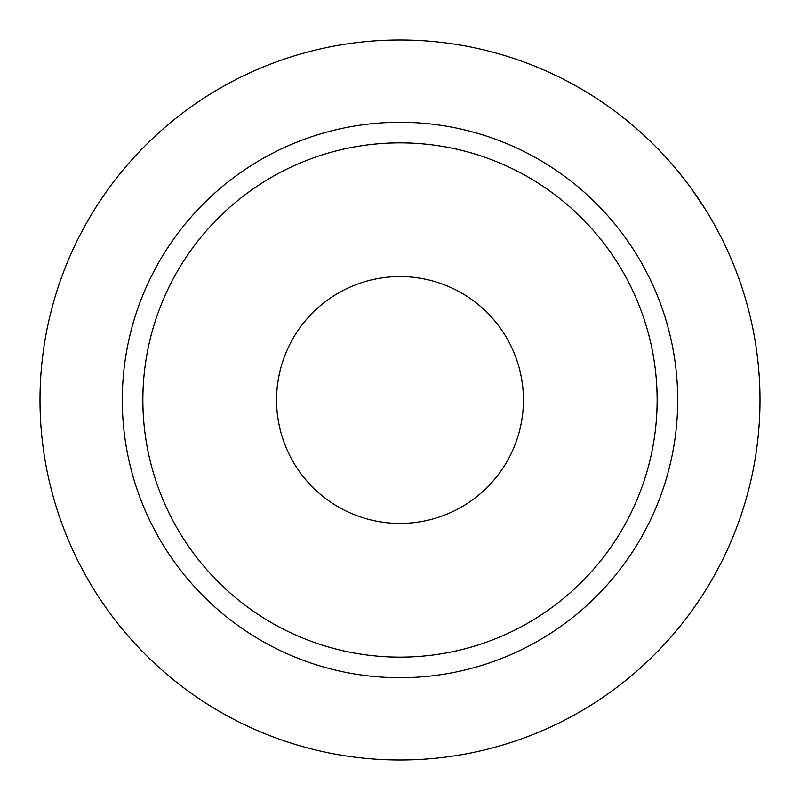 <?xml version="1.0" encoding="UTF-8"?>
<svg xmlns="http://www.w3.org/2000/svg" width="800" height="800" viewBox="0 0 800 800"><rect width="100%" height="100%" fill="white"/><g stroke="black" fill="none" stroke-linecap="round" stroke-linejoin="round"><path stroke-width="1.2" d="M276.57 400A123.43 123.43 0 0 1 400 276.57A123.43 123.43 0 0 1 523.43 400A123.43 123.43 0 0 1 400 523.43A123.43 123.43 0 0 1 276.57 400M142.86 400A257.14 257.14 0 0 0 400 657.14A257.14 257.14 0 0 0 657.14 400A257.14 257.14 0 0 0 400 142.86A257.14 257.14 0 0 0 142.86 400M677.71 400A277.71 277.71 0 0 1 400 677.71A277.71 277.71 0 0 1 122.29 400A277.71 277.71 0 0 1 400 122.29A277.71 277.71 0 0 1 677.71 400M760 400A360 360 0 0 1 400 760A360 360 0 0 1 40 400A360 360 0 0 1 400 40A360 360 0 0 1 760 400M648.96 139.97L646.08 137.24M671.37 163.45L667.99 159.62M687.2 182.94L677.17 170.26M597.07 98.73L593.98 96.73M602.23 102.17L599.15 100.1M605.57 104.47L603.67 103.15M610.09 107.66L608.03 106.19M606.6 105.19L605.95 104.73M574.12 84.91L570.87 83.14M579.37 87.87L576.11 86.01M583.89 90.51L580.78 88.68M588.47 93.28L585.57 91.51M694.27 192.63L693.89 192.08M692.39 189.98L691.61 188.9M707.13 212.19L705.79 210.02M704.84 208.5L702.99 205.58M701.62 203.47L701.2 202.83M700.22 201.33L699.66 200.49M706.01 210.37L691.22 188.36M628.32 121.66L623.76 117.99M621.04 115.85L619.88 114.95M638.12 130L636.85 128.89M633.38 125.89L628.99 122.22M581.31 88.99L573.75 84.7M639.93 131.61L633.62 126.09M629.32 122.49L621.64 116.31M619.35 114.54L617.97 113.49M604.14 103.47L596.71 98.5"/></g></svg>
